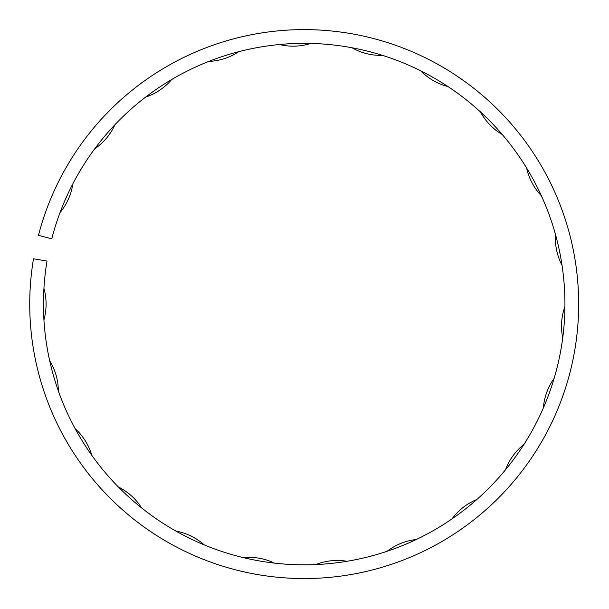 <?xml version="1.0" encoding="UTF-8"?>
<svg xmlns="http://www.w3.org/2000/svg" width="609" height="609" viewBox="0 0 609 609"><rect width="100%" height="100%" fill="white"/><g stroke="black" fill="none" stroke-linecap="round" stroke-linejoin="round"><path stroke-width="0.91" d="M480.493 111.972A58.228 58.228 0 0 0 502.349 134.597M526.618 168A58.228 58.228 0 0 0 541.386 195.786M420.705 70.819A58.228 58.228 0 0 0 447.958 86.547M564.931 306.548A58.228 58.228 0 0 0 562.731 337.926M524.006 444.342A58.228 58.228 0 0 0 505.516 469.79M476.832 499.494A58.228 58.228 0 0 0 452.038 518.86M554.152 378.318A58.228 58.228 0 0 0 543.388 407.885M47.03 261.048A260.743 260.743 0 0 0 388.367 550.863A260.743 260.743 0 0 0 481.468 112.871A260.743 260.743 0 0 0 51.757 238.797L38.474 235.363A274.469 274.469 0 0 1 490.801 102.807A274.469 274.469 0 0 1 392.797 563.858A274.469 274.469 0 0 1 33.495 258.779L47.03 261.048M555.507 234.579A58.228 58.228 0 0 0 562.046 265.357M416.282 539.505A58.228 58.228 0 0 0 387.111 551.29M347.046 561.285A58.228 58.228 0 0 0 315.759 564.573M274.492 563.127A58.228 58.228 0 0 0 243.509 557.669M351.895 47.738A58.228 58.228 0 0 0 382.422 55.35M279.394 44.518A58.228 58.228 0 0 0 310.834 43.422M208.811 61.41A58.228 58.228 0 0 0 238.728 51.689M145.612 97.105A58.228 58.228 0 0 0 171.7 79.513M94.707 148.832A58.228 58.228 0 0 0 114.934 124.731M60.032 212.594A58.228 58.228 0 0 0 72.829 183.849M204.243 544.91A58.228 58.228 0 0 0 175.963 531.117M141.73 508.028A58.228 58.228 0 0 0 118.352 486.972M91.814 455.342A58.228 58.228 0 0 0 75.143 428.667M43.924 319.816A58.228 58.228 0 0 0 43.924 288.354M58.342 390.94A58.228 58.228 0 0 0 49.672 360.703"/></g></svg>
